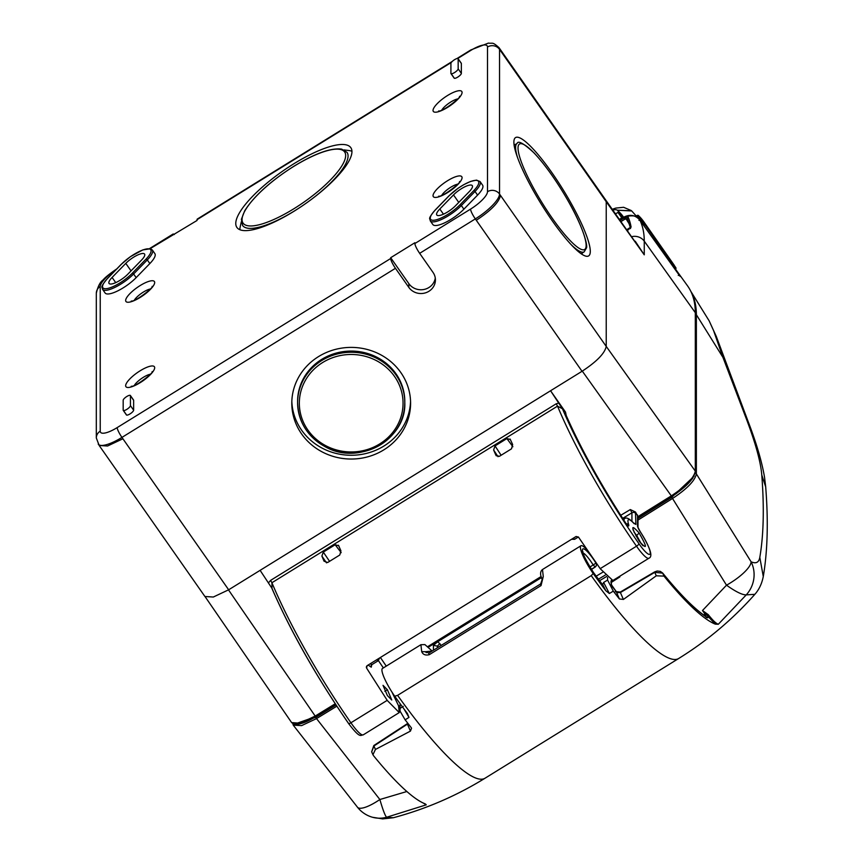 <?xml version="1.0" encoding="UTF-8"?>
<svg xmlns="http://www.w3.org/2000/svg" width="862" height="862" viewBox="0 0 862 862"><rect width="100%" height="100%" fill="white"/><g stroke="black" fill="none" stroke-linecap="round" stroke-linejoin="round"><path stroke-width="1.29" d="M625.112 522.189L625.198 522.221C600.642 484.401 580.88 448.606 565.914 414.837A2.898 1.713 -23.7 0 0 565.688 414.503L565.504 412.09L550.57 390.755L260.119 570.342L271.993 588.358L271.918 582.734A173.844 32.681 58.3 0 0 350.909 722.787A23.177 4.353 58.3 0 0 363.279 734.833L399.257 712.583L387.394 700.601A23.177 4.353 58.3 0 1 387.21 700.343L366.598 668.082L367.115 665.69L576.075 536.498L578.467 537.08L600.2 568.651A23.177 4.353 58.3 0 0 600.383 568.898L612.904 580.492L648.881 558.242C651.737 557.121 653.256 552.704 640.347 531.789L640.24 531.746M550.57 390.755L562.444 408.771A170.945 32.142 58.3 0 0 638.957 543.75A20.279 3.814 58.3 0 0 650.239 553.35A20.279 3.814 58.3 0 0 640.358 531.908L637.999 527.393M268.685 582.615L270.593 580.385L271.918 582.734L557.531 406.142L562.444 408.771M620.726 515.304L630.316 509.571L635.466 512.006L637.999 516.607L671.315 495.876C685.904 486.222 693.899 477.979 695.311 471.126L606.234 346.416C604.801 353.334 596.73 361.62 582.033 371.296L476.287 220.273C490.984 210.597 499.055 202.301 500.488 195.405L606.234 346.427L606.234 201.74L606.234 346.308M637.524 514.937L637.524 525.895A2.898 2.726 180 0 1 637.999 527.253L637.999 516.607M605.749 200.059L606.234 201.74L499.529 49.36A8.695 8.167 -0 0 0 487.493 47.022A20.279 5.797 145 0 0 470.555 50.556A8.695 1.638 -121.7 0 1 470.76 49.985L488.377 43.1C493.107 43.79 492.073 41.451 499.066 47.701A28.974 8.275 145 0 1 499.529 49.36L499.529 194.036A28.974 8.275 145 0 1 475.328 218.905L476.287 220.273M679.881 276.088L679.213 275.193L678.275 275.441L679.213 275.193L639.906 220.122A464.176 132.619 145 0 1 644.259 241.155L644.259 254.829L605.781 200.113L606.234 201.74L644.259 254.829L635.251 241.241M680.204 276.379L675.549 269.192L687.564 285.872A464.974 132.856 145 0 1 695.311 312.69A1.164 1.088 -0 0 1 695.505 313.294L695.505 471.729A1.164 1.088 180 0 0 695.311 471.126L695.311 312.69L644.259 241.155A11.594 10.894 180 0 0 631.943 236.63M627.816 230.876A452.582 129.311 -35 0 0 627.579 229.195L631.07 226.932A456.483 130.421 -35 0 0 628.129 217.084A1.164 1.11 156.3 0 0 627.428 218.786L624.799 219.228L624.174 217.935L625.165 217.375L629.26 224.034M628.129 217.084L625.165 217.375M639.906 220.122L638.968 220.381L639.906 220.122C635.402 215.015 630.036 214.024 623.797 217.159L624.454 217.666L623.797 217.159A452.582 129.311 -35 0 1 624.174 217.935L620.274 220.338M628.592 228.635L629.098 229.173L628.592 228.635M631.07 226.932L630.37 228.613M291.615 722.582L299.944 723.207L315.19 716.074L228.495 589.888M388.913 687.057L387.781 685.042M391.984 692.121L398.567 705.816L399.257 712.583M387.394 689.751L391.768 700.009L387.394 695.591L383.019 685.333L387.394 689.751L384.84 691.313M371.253 665.238L371.253 667.166L370.983 666.132M368.128 665.065L371.253 667.166L371.77 664.721L378.138 660.788L379.452 658.342M338.723 545.765L335.167 544.752L323.293 552.089L321.892 556.087L324.037 561.184L327.668 562.498L339.779 555.009L340.921 550.829A173.844 32.681 58.3 0 1 338.723 545.765L338.41 545.226M366.328 667.08L366.598 668.082L366.598 666.197M496.059 455.47L499.4 456.321L511.511 448.822L512.653 444.555L510.121 439.06M571.668 539.278L574.598 539.31L578.38 536.972M510.401 439.534L506.899 438.564L512.89 446.742M506.899 438.564L495.025 445.913L493.624 449.986A173.844 32.681 58.3 0 0 495.833 455.05L496.34 455.836M493.624 449.986L497.999 456.677M565.504 412.09L566.215 415.516M635.466 512.006L635.897 524.441A2.898 2.726 180 0 0 633.861 523.245M633.441 522.943L635.897 524.441M626.34 523.827A2.898 2.241 -18.2 0 1 628.689 524.635A20.332 3.825 58.3 0 1 634.141 523.697M627.051 524.807L625.187 522.307C627.989 526.24 629.152 527.016 628.689 524.635M565.537 414.159L565.914 414.837A2.898 1.713 -23.7 0 1 566 415.236M690.85 291.388L709.135 320.815L713.574 330.588L722.938 357.374L725.061 360.93M713.574 330.588L716.344 336.611M722.658 356.609L724.856 360.424M607.581 577.486L607.581 580.061L613.291 591.138L609.359 593.509L605.846 590.75A173.833 32.681 -121.7 0 1 602.678 586.526A173.833 32.681 -121.7 0 1 593.207 573.51L591.235 575.633A173.844 32.681 -121.7 0 0 678.717 658.471C707.249 640.8 732.625 619.412 754.864 594.317L746.244 594.888L718.315 624.26L715.331 624.142L702.487 610.522L726.515 585.19C735.717 591.731 742.29 594.974 746.244 594.888A28.974 27.81 -65.8 0 0 751.093 561.787A28.974 8.523 148.1 0 1 726.515 585.19L672.522 498.484C687.036 488.894 694.987 480.694 696.367 473.906L751.093 561.787C755.996 563.953 758.905 562.487 759.81 557.369L763.279 576.527M293.231 725.125L301.592 725.621L316.526 718.596L379.862 799.516C382.89 809.892 385.131 815.797 386.607 817.251L393.417 817.715C425.893 809.03 456.451 795.863 485.08 778.192A173.844 32.681 -121.7 0 1 397.597 695.354L394.731 696.227A23.177 4.353 -121.7 0 1 382.459 668.47L420.904 644.701L421.712 651.661L425.526 651.715L428.856 653.051A2.898 0.55 -121.7 0 0 429.287 654.678C425.472 655.605 422.951 654.603 421.712 651.661M620.058 576.064L619.81 576.958L619.444 576.452M619.638 576.322L619.81 576.958L611.395 582.367M705.913 613.216L704.997 614.11L706.258 617.515L707.357 617.504C695.763 610.221 680.861 595.405 662.641 573.025A1.164 0.636 141 0 1 662.706 573.155L654.786 572.336L656.284 575.805L663.988 576.118L662.706 573.155A165.116 31.043 -121.7 0 0 707.713 617.882L708.295 614.681L702.487 610.522L704.997 614.11L703.554 614.951M718.315 624.26C716.042 623.506 712.712 620.317 708.295 614.681M611.373 580.385L611.201 584.134A1.164 1.088 -0 0 1 611.395 584.738L611.395 584.738A1.164 1.088 -0 0 1 611.384 584.824M611.201 584.134L612.731 587.097L611.654 587.119L612.731 587.097A164.254 30.881 58.3 0 0 616.352 591.763L620.726 592.431L616.696 592.711L616.352 591.763L615.252 591.741L616.352 591.763M425.472 804.041L426.259 804.839L386.607 817.251A28.974 27.53 106.3 0 1 372.168 817.165A28.974 27.53 106.3 0 1 372.158 817.165A28.974 28.974 0 0 1 357.471 807.209A28.974 7.952 142 0 0 379.862 799.516L406.875 791.51M426.259 804.839L423.21 803.018M424.88 803.729A168.984 31.765 -121.7 0 1 422.024 802.436A168.984 31.765 -121.7 0 1 421.669 802.242A168.984 31.765 -121.7 0 1 373.537 755.705L372.934 754.713L375.433 749.455L410.431 731.116L411.551 728.185M371.694 751.858L373.936 745.986L408.103 723.681M408.06 723.617L407.446 724.199L410.431 731.116M715.331 624.142A168.984 31.765 -121.7 0 1 712.475 622.849A168.984 31.765 -121.7 0 1 712.12 622.655A168.984 31.765 -121.7 0 1 663.988 576.118M613.291 591.138L619.39 598.95L623.388 599.446L656.284 575.805M541.465 577.594L437.605 641.802L433.424 645.379L433.424 650.228M540.603 583.962L543.265 576.506L541.034 585.589A2.898 0.55 -121.7 0 1 540.603 583.962L428.856 653.051M593.207 573.51A23.177 4.353 -121.7 0 1 580.934 545.754A23.177 4.353 -121.7 0 1 586.817 549.568M580.934 545.754L542.489 569.523L543.265 576.506M609.359 593.509L603.648 582.443L602.646 584.479L601.881 584.167M599.446 580.772L606.611 576.516M394.731 696.227A173.833 32.681 -121.7 0 0 404.213 709.243A173.833 32.681 -121.7 0 0 407.37 713.467L408.976 717.41L405.14 719.835L411.228 727.657M405.14 719.835L400.054 711.128L400.054 705.59M408.976 717.41L404.019 708.995M583.121 552.962A16.54 3.114 -121.7 0 1 593.175 564.944L589.888 567.077M615.554 213.754L618.841 212.041L622.558 217.343M619.595 219.39L622.655 217.019L618.841 212.041M404.795 402.026A53.606 50.373 180 0 0 404.795 401.433A53.606 50.373 180 0 0 376.36 356.965A53.606 50.373 180 0 0 297.595 401.433A53.606 50.373 180 0 0 297.595 402.026M517.642 157.865A63.745 11.982 -121.7 0 1 517.114 143.437C518.137 140.247 523.837 143.458 534.214 153.07C545.538 165.278 556.96 181.429 568.489 201.514C583.035 226.706 588.24 246.446 586.311 248.202L584.156 251.866L581.257 253.665A63.745 11.982 -121.7 0 1 581.16 253.708M514.118 145.29A63.745 11.982 -121.7 0 1 514.215 145.225L517.114 143.437M115.724 269.978A20.279 5.797 145 0 0 100.229 286.464L100.229 431.151A20.279 5.797 145 0 0 117.167 427.606A8.695 1.638 58.3 0 0 121.951 437.4L395.453 268.297L408.836 287.402L408.836 283.63A14.482 13.609 180 0 0 424.115 289.438A14.482 13.609 180 0 0 435.278 278.038M408.836 287.402A14.482 13.609 180 0 0 425.095 292.961A14.482 13.609 180 0 0 435.418 279.913A14.482 13.609 180 0 0 433.036 272.435L419.665 253.331A8.695 1.638 58.3 0 1 414.881 243.537L414.881 242.739L390.68 257.706L408.836 283.63M395.453 268.297A8.695 1.638 -121.7 0 1 390.68 258.503L390.68 257.706M123.18 410.14A4.342 1.239 -35 0 0 123.255 410.387A4.342 1.239 -35 0 0 127.167 409.148A4.342 1.239 -35 0 0 130.442 405.646L130.442 395.744A4.342 1.239 -35 0 0 130.377 395.496A4.342 1.239 -35 0 0 126.455 396.725A4.342 1.239 -35 0 0 123.18 400.227L123.18 410.14M458.164 58.928A4.342 1.239 -35 0 0 458.099 58.681A4.342 1.239 -35 0 0 454.177 59.92A4.342 1.239 -35 0 0 450.912 63.422L450.912 73.335A4.342 1.239 -35 0 0 450.977 73.582A4.342 1.239 -35 0 0 454.899 72.343A4.342 1.239 -35 0 0 458.164 68.841L458.164 58.928L461.353 63.486A4.342 1.239 -35 0 0 461.289 63.238A4.342 1.239 -35 0 0 461.073 63.077M123.46 410.538L126.369 414.687A4.342 1.239 -35 0 0 126.434 414.934A4.342 1.239 -35 0 0 130.356 413.695A4.342 1.239 -35 0 0 133.632 410.193L133.632 400.291A4.342 1.239 -35 0 0 133.556 400.043A4.342 1.239 -35 0 0 133.351 399.893M121.046 264.602A1.164 0.614 44.2 0 1 121.143 264.408L107.448 278.48C99.593 288.048 102.319 286.486 102.567 289.341L105.11 292.983A22.024 6.293 -35 0 0 117.825 290.85A22.024 6.293 -35 0 0 136.164 277.629L149.848 263.556A22.024 6.293 -35 0 0 154.88 253.643L152.337 250.012L150.473 248.762L142.79 249.915L130.399 256.671L121.143 264.408A1.164 0.614 44.2 0 1 121.337 264.3L107.642 278.372A20.86 5.959 -35 0 0 107.642 288.468A20.86 5.959 -35 0 0 132.295 273.222A1.164 0.614 -135.8 0 1 133.61 273.987L147.305 259.925A1.164 0.614 -135.8 0 0 145.98 259.15A20.86 5.959 -35 0 0 145.98 249.064A20.86 5.959 -35 0 0 121.337 264.3M451.182 73.733L454.091 77.882A4.342 1.239 -35 0 0 454.166 78.13A4.342 1.239 -35 0 0 458.078 76.89A4.342 1.239 -35 0 0 461.353 73.389L458.164 68.841M461.353 63.486L461.353 73.389M430.289 220.887L432.843 224.519A22.024 6.293 -35 0 0 445.546 222.396A22.024 6.293 -35 0 0 463.885 209.175L461.332 205.533A1.164 0.614 -135.8 0 0 460.017 204.768A20.86 5.959 -35 0 1 435.375 220.004A20.86 5.959 -35 0 1 435.375 209.919A1.164 0.614 44.2 0 0 435.181 210.016C427.315 219.594 430.052 218.032 430.289 220.887A22.024 6.293 -35 0 0 443.003 218.754A22.024 6.293 -35 0 0 461.332 205.533L475.027 191.461A1.164 0.614 -135.8 0 0 473.701 190.696A20.86 5.959 -35 0 0 473.701 180.611A20.86 5.959 -35 0 0 449.059 195.846A1.164 0.614 -135.8 0 0 448.865 195.943A1.164 0.614 -135.8 0 0 448.768 196.148M463.885 209.175L477.58 195.103A22.024 6.293 -35 0 0 482.601 185.19L480.059 181.548L476.481 180.104L470.512 181.462L463.67 184.727L458.121 188.218L448.865 195.943L435.181 210.016M453.509 194.92L439.814 208.992A13.329 3.804 -35 0 0 436.775 214.983A13.329 3.804 -35 0 0 444.469 213.701A13.329 3.804 -35 0 0 455.567 205.695L469.262 191.623A13.329 3.804 -35 0 0 472.301 185.632A13.329 3.804 -35 0 0 464.607 186.914A13.329 3.804 -35 0 0 453.509 194.92L458.756 202.419M410.56 401.336A59.392 55.814 -0 0 1 323.304 448.725A59.392 55.814 -0 0 1 291.83 401.336M125.787 263.373L112.092 277.445A13.329 3.804 -35 0 0 109.054 283.447A13.329 3.804 -35 0 0 116.736 282.154A13.329 3.804 -35 0 0 127.845 274.159L141.53 260.087A13.329 3.804 -35 0 0 144.579 254.085A13.329 3.804 -35 0 0 136.886 255.367A13.329 3.804 -35 0 0 125.787 263.373L131.035 270.873M150.128 248.676L197.042 220.467L197.042 219.67L451.354 62.43M293.856 163.769A69.542 19.869 145 0 1 350.823 147.671A69.542 19.869 145 0 1 293.856 211.341A69.542 19.869 145 0 1 236.899 227.439A69.542 19.869 145 0 1 293.856 163.769M570.418 202.053A69.542 13.07 -121.7 0 1 588.66 255.895A69.542 13.07 -121.7 0 1 533.761 191.45A69.542 13.07 -121.7 0 1 515.519 137.608A69.542 13.07 -121.7 0 1 570.418 202.053M323.304 452.496A59.392 55.814 180 0 0 410.592 403.211A59.392 55.814 180 0 0 379.086 353.937A59.392 55.814 180 0 0 291.798 403.211A59.392 55.814 180 0 0 323.304 452.496M582.033 371.296L228.656 589.791L213.313 597.032L204.919 596.504L99.141 445.428M172.842 234.636A8.695 1.638 -121.7 0 1 173.046 234.065A8.695 1.638 -121.7 0 1 174.264 234.55M452.259 61.428L197.247 219.099A8.695 1.638 58.3 0 0 197.042 219.67M241.317 221.814L240.229 226.684A69.542 19.869 -35 0 0 239.916 229.734M351.944 151.292A69.542 19.869 -35 0 0 348.97 150.548L344.024 149.902M299.136 207.979A63.745 18.21 145 0 1 294.815 210.716A63.745 18.21 145 0 1 242.599 225.478L241.403 219.293L244.7 210.791C254.031 196.051 270.431 181.203 293.899 166.237C315.029 153.393 330.954 147.693 341.664 149.126L347.03 152.358A63.745 18.21 145 0 1 311.247 199.499M271.993 588.358A170.945 32.142 58.3 0 0 348.507 723.326A2.898 0.787 -34.8 0 0 348.55 723.487A2.898 0.787 -34.8 0 0 350.909 722.787L387.21 700.343M270.593 580.385L556.206 403.793L559.136 403.028M600.2 568.651L636.512 546.196A173.844 32.681 58.3 0 1 557.531 406.142L556.206 403.793M648.881 558.242A23.177 4.353 58.3 0 1 636.512 546.196A2.898 0.787 -34.8 0 0 638.957 543.75M637.524 525.895A5.797 1.088 58.3 0 0 640.358 531.908M627.579 229.195L628.193 229.68L626.911 229.615M294.923 723.972L315.718 716.656M315.19 716.074L315.837 716.581L315.19 716.074L335.232 703.758M695.505 471.762A1.164 1.088 180 0 0 695.505 471.729L692.509 478.636L676.304 493.581L637.999 517.566M671.315 495.876L582.303 371.134M671.951 496.393C685.958 487.138 693.63 479.218 694.977 472.645M335.652 704.405L315.837 716.581M637.999 517.512L671.843 496.458M541.358 577.26L428.436 647.082M541.153 576.506L427.854 646.565M619.756 219.627L623.797 217.159M383.364 667.91L378.396 660.594M371.77 664.721L370.294 663.729M376.662 659.796L378.138 660.788M321.892 556.087L326.493 562.864M323.293 552.089L329.564 561.324M386.262 666.121L380.39 657.48M573.047 538.362L574.609 539.31M335.167 544.752L341.19 552.661M495.025 445.913L501.124 455.255M630.316 509.571L631.932 512.815L631.932 521.241M635.897 513.623A2.898 2.726 180 0 0 631.932 512.815L622.687 518.353M633.872 523.256C629.314 518.515 626.2 517.006 624.53 518.741A23.231 4.364 58.3 0 0 623.969 520.336M565.688 414.503A167.993 31.582 58.3 0 0 625.187 522.307M624.799 219.228L621.103 221.502M639.119 541.077C647.502 550.355 647.502 547.661 639.119 532.985C630.725 523.708 630.725 526.402 639.119 541.077L633.01 529.688M638.925 540.808L642.955 545.775M634.055 532.145L636.716 535.464L639.119 532.985M641.22 543.739L636.716 535.464L635.951 535.938M691.119 291.959A463.519 132.436 145 0 1 696.367 314.716L722.938 357.374L746.244 418.587L748.367 422.143M695.505 314.188A1.164 1.088 -0 0 1 696.367 314.716L696.367 473.906A1.164 1.088 -0 0 0 695.278 473.367M591.235 575.633L397.597 695.354M759.81 557.369C763.635 535.022 764.292 507.567 761.782 475.005L765.682 486.825M761.782 475.005C760.693 461.838 755.521 443.036 746.244 418.587M637.999 520.077L672.522 498.484L671.864 497.191L694.05 476.255M336.827 706.193L316.526 718.596L315.912 717.281L294.448 724.285M596.116 576.193L602.872 572.174M637.999 518.374L671.864 497.191M598.325 579.242L605.307 575.083M611.395 581.473A1.164 1.142 -131.8 0 0 611.277 580.471M611.201 580.729L610.889 582.227M336.029 704.976L315.912 717.281M375.433 749.455L373.936 745.986M623.388 599.446L620.403 592.528L654.786 572.336M616.696 592.711L619.39 598.95M433.424 645.379L437.411 646.134L437.411 647.761M437.605 641.802L439.814 643.623L437.411 646.134L438.219 647.254M541.034 585.589L429.287 654.678M426.216 652.653L425.526 651.715L432.077 651.058M439.814 643.623L441.139 645.455M607.581 580.061L603.648 582.443M605.846 590.75L602.646 584.479M403.265 706.334L400.367 708.176M602.053 584.404A170.105 31.98 -121.7 0 1 593.562 572.734A19.438 3.653 -121.7 0 1 582.507 549.547A19.438 3.653 -121.7 0 1 595.976 563.134L595.976 562.746M595.976 563.134A2.898 2.726 -0 0 1 595.189 566.873L593.175 564.944L595.976 563.134M596.45 563.414L596.45 564.621A2.898 2.898 0 0 1 595.136 567.056L595.189 566.873M602.441 584.533L593.509 572.551A2.898 0.937 144.5 0 1 593.562 572.734M594.952 567.034L591.343 569.383M612.904 210.048A17.38 4.967 145 0 1 617.278 210.209L631.717 210.964L639.485 219.648M617.72 210.597A451.99 129.138 145 0 1 623.625 217.202M617.278 210.209L631.49 210.781M617.892 212.311L621.868 217.978M638.063 215.909L638.72 215.802L638.516 216.416M637.955 215.823L637.137 215.554A1.164 0.603 -135.6 0 1 638.451 216.33L638.257 216.524M636.684 216.017L637.137 215.554L636.544 215.856M637.589 216.858A1.164 0.603 -135.6 0 0 636.996 216.384M637.535 216.944L639.076 216.944M639.119 216.976L639.787 216.858L639.582 217.504M639.302 217.601L639.507 217.396A1.164 0.603 -135.3 0 0 638.203 216.621L637.481 216.976M637.643 217.181L638.322 216.491A1.164 1.164 0 0 1 639.787 216.858L640.261 217.536M638.645 217.935A1.164 0.603 -135.3 0 0 637.783 217.353M638.376 218.129L639.345 217.59L640.811 217.957L640.52 218.506A1.164 0.593 -135.1 0 0 639.216 217.72L638.559 218.377M642.373 219.939L641.781 219.088A1.164 1.164 0 0 0 640.315 218.711L641.781 219.088L641.49 219.638A1.164 0.582 -134.9 0 0 640.197 218.851L640.606 218.625M639.658 219.045A1.164 0.593 -135.1 0 0 638.602 218.431M639.259 219.304L640.197 218.851L639.475 219.562M640.617 220.187A1.164 0.582 -134.9 0 0 639.485 219.573M640.175 220.467L641.123 220.015A1.164 0.55 -115.9 0 1 641.253 219.875A1.164 0.55 -115.9 0 1 642.05 220.36L642.707 220.263L642.405 220.812A1.164 0.571 -134.6 0 0 641.123 220.015L640.38 220.737A1.164 0.571 -134.6 0 1 641.533 221.362M641.382 221.502A1.164 0.56 64.4 0 0 641.188 221.523A1.164 0.56 64.4 0 0 641.059 221.663L641.996 221.211L641.253 221.943A2.317 0.657 145 0 0 641.22 221.965M642.998 222.288L643.267 222.019A1.164 0.56 -134.4 0 0 641.996 221.211A1.164 0.56 -115.6 0 1 642.136 221.081A1.164 0.56 -115.6 0 1 642.944 221.556L643.58 221.459L643.397 222.191M642.395 222.579A1.164 0.56 -134.4 0 0 641.253 221.943M643.214 223.818A1.164 0.55 -134.1 0 0 642.082 223.172L642.826 222.439A1.164 0.56 -115.4 0 1 642.966 222.31A1.164 0.56 -115.4 0 1 643.785 222.784L644.41 222.687L644.097 223.269A1.164 0.55 -134.1 0 0 642.826 222.439L641.888 222.892A1.164 0.56 64.6 0 1 642.028 222.752L641.727 222.881M642.222 222.73A1.164 0.56 64.6 0 0 642.028 222.752L642.966 222.31A1.164 1.164 0 0 1 644.41 222.687L674.989 266.509M675.151 269.494L675.625 269.127A1.164 1.164 0 0 0 675.776 267.619L675.183 269.547M675.151 267.716L675.776 267.619L645.196 223.958L644.862 224.54L675.442 268.211L674.72 268.901M642.933 224.357L643.612 223.711L642.75 224.109M643.795 225.564L644.862 224.54L643.612 223.711A1.164 0.571 -115.2 0 1 643.752 223.57A1.164 0.571 -115.2 0 1 644.571 224.045L645.196 223.958A1.164 1.164 0 0 0 643.752 223.57L642.524 224.131M326.019 447.087A53.606 50.373 -0 0 1 297.595 402.619A53.606 50.373 -0 0 1 376.36 358.15A53.606 50.373 -0 0 1 404.795 402.619A53.606 50.373 -0 0 1 326.181 447.162M375.552 360.187A51.86 48.735 -0 0 1 396.983 426.097A51.86 48.735 -0 0 1 326.838 446.247A51.86 48.735 -0 0 1 305.407 380.325A51.86 48.735 -0 0 1 375.552 360.187M568.424 201.471A61.999 11.659 -121.7 0 1 582.001 249.635A61.999 11.659 -121.7 0 1 535.744 192.032A61.999 11.659 -121.7 0 1 522.178 143.868A61.999 11.659 -121.7 0 1 568.424 201.471M584.156 251.866A63.745 11.982 -121.7 0 1 571.484 244.948M441.743 195.308A11.594 3.308 145 0 1 457.668 184.166M134.353 385.368A11.594 3.308 145 0 1 150.279 374.227M134.353 300.148A11.594 3.308 145 0 1 150.279 288.996M441.743 110.088A11.594 3.308 145 0 1 457.668 98.936M449.059 195.846L435.375 209.919M477.58 195.103L475.027 191.461A22.024 6.293 -35 0 0 480.059 181.548M473.701 190.696L460.017 204.768M149.848 263.556L147.305 259.925A22.024 6.293 -35 0 0 152.337 250.012M145.98 259.15L132.295 273.222M102.567 289.341A22.024 6.293 -35 0 0 115.271 287.208A22.024 6.293 -35 0 0 133.61 273.987L136.164 277.629M133.632 400.291L130.442 395.744M133.632 410.193L130.442 405.646M462.075 177.691A17.38 4.967 145 0 1 447.561 192.614A17.38 4.967 145 0 1 433.036 195.642A17.38 4.967 145 0 1 447.561 180.718A17.38 4.967 145 0 1 462.075 177.691M125.647 385.702A17.38 4.967 145 0 1 140.161 370.779A17.38 4.967 145 0 1 154.686 367.751A17.38 4.967 145 0 1 140.161 382.674A17.38 4.967 145 0 1 125.647 385.702M125.647 300.482A17.38 4.967 145 0 1 140.161 285.559A17.38 4.967 145 0 1 154.686 282.52A17.38 4.967 145 0 1 140.161 297.444A17.38 4.967 145 0 1 125.647 300.482M462.075 92.46A17.38 4.967 145 0 1 447.561 107.384A17.38 4.967 145 0 1 433.036 110.422A17.38 4.967 145 0 1 447.561 95.499A17.38 4.967 145 0 1 462.075 92.46M414.881 243.537L470.555 209.11A20.279 5.797 145 0 0 487.493 191.698A8.695 8.167 -0 0 1 499.529 194.036L500.488 195.405M470.555 209.11A8.695 1.638 58.3 0 0 475.328 218.905L419.665 253.331M100.229 431.151A8.695 8.167 180 0 0 96.318 437.971L99.173 445.482L107.567 446.01L122.9 438.769L228.656 589.791M122.9 438.769L121.951 437.4A28.974 8.275 145 0 1 98.214 444.113M487.493 191.698L487.493 47.022M457.722 58.497L470.555 50.556M117.167 427.606L390.68 258.503M100.229 286.464A8.695 8.167 180 0 0 96.318 293.295C97.848 286.399 100.132 281.928 103.16 279.87C105.035 277.467 109.776 273.674 117.372 268.481M443.456 214.175L439.814 208.992M112.092 277.445L115.734 282.639M499.066 47.701L500.014 49.069A28.974 8.275 145 0 1 500.488 50.718M293.856 208.766A61.999 17.714 145 0 1 242.06 219.584A61.999 17.714 145 0 1 293.856 166.344A61.999 17.714 145 0 1 345.662 155.526A61.999 17.714 145 0 1 293.856 208.766M271.455 587.313C290.3 630.79 315.998 676.185 348.55 723.487C360.467 739.23 360.499 734.941 363.279 734.833M679.999 276.249L639.895 220.112C638.096 215.737 632.74 214.724 623.829 217.084L619.735 219.584M687.564 285.872C692.854 293.339 695.505 302.476 695.505 313.294M626.879 229.572L630.348 227.557L627.342 218.625M335.684 704.437L315.804 716.656C307.896 721.472 301.441 724.058 296.431 724.414L293.813 724.134L291.647 722.625L205.275 596.903M541.379 577.314L428.479 647.114M624.53 518.741L623.377 519.42M709.135 320.804L716.29 336.428L748.324 422.035C756.48 443.273 761.889 461.687 764.54 477.289L765.661 486.534C768.387 520.637 767.622 550.462 763.366 576.021C762.04 583.326 759.207 589.425 754.864 594.317M678.717 658.471L485.08 778.192M292.53 722.809L293.295 725.211L357.471 807.209M372.632 817.295L382.685 818.9L393.417 817.715M612.559 580.611L611.395 581.656M611.395 584.684L611.395 581.322M611.395 584.738L616.298 591.644L620.274 592.075L654.711 571.862L657.156 571.032L660.303 571.377L662.641 573.025M372.901 754.638L371.662 751.783L373.828 745.533L407.834 723.337M541.961 579.081C539.978 574.523 540.162 571.334 542.489 569.523M420.904 644.701L424.901 644.593L432.153 651.015M399.86 704.965L399.86 709.976M593.509 572.551C586.095 560.699 582.561 553.727 582.917 551.648L582.044 552.865M595.136 567.056L591.407 569.48M631.221 210.533L623.603 207.289L615.727 208.098L612.332 209.261M636.501 215.802L637.244 215.425A1.164 1.164 0 0 1 638.72 215.802L639.151 216.405M641.339 218.711L640.811 217.957A1.164 1.164 0 0 0 639.345 217.59L638.085 218.194M640.315 218.711L639.378 219.174M643.408 221.254L642.707 220.263A1.164 1.164 0 0 0 641.253 219.875L640.003 220.467M674.278 265.345A1.164 1.164 0 0 0 674.159 265.13L643.58 221.459A1.164 1.164 0 0 0 642.136 221.081L640.886 221.653M297.595 401.433L297.595 402.619C298.36 422.434 307.853 437.293 326.062 447.206C359.529 465.782 406.519 439.232 404.795 402.619L404.795 401.433M133.556 400.043L130.377 395.496M126.434 414.934L123.255 410.387M454.166 78.13L450.977 73.582M461.289 63.238L458.099 58.681M459.468 182.238L459.554 181.537C462.474 181.365 442.594 197.387 438.629 196.191L439.717 196.514M152.078 372.298L152.165 371.597C155.074 371.425 135.205 387.447 131.239 386.251L132.328 386.575M152.078 287.078L152.165 286.378C155.074 286.195 135.205 302.228 131.239 301.032L132.328 301.355M459.468 97.007L459.554 96.318C462.474 96.135 442.594 112.168 438.629 110.961L439.717 111.295M582.238 253.051L581.979 254.258M515.196 144.622L514 144.32M96.318 293.295L96.318 437.971M456.817 58.616L470.76 49.985M149.557 248.59L173.046 234.065M605.77 200.092L500.014 49.069"/></g></svg>

